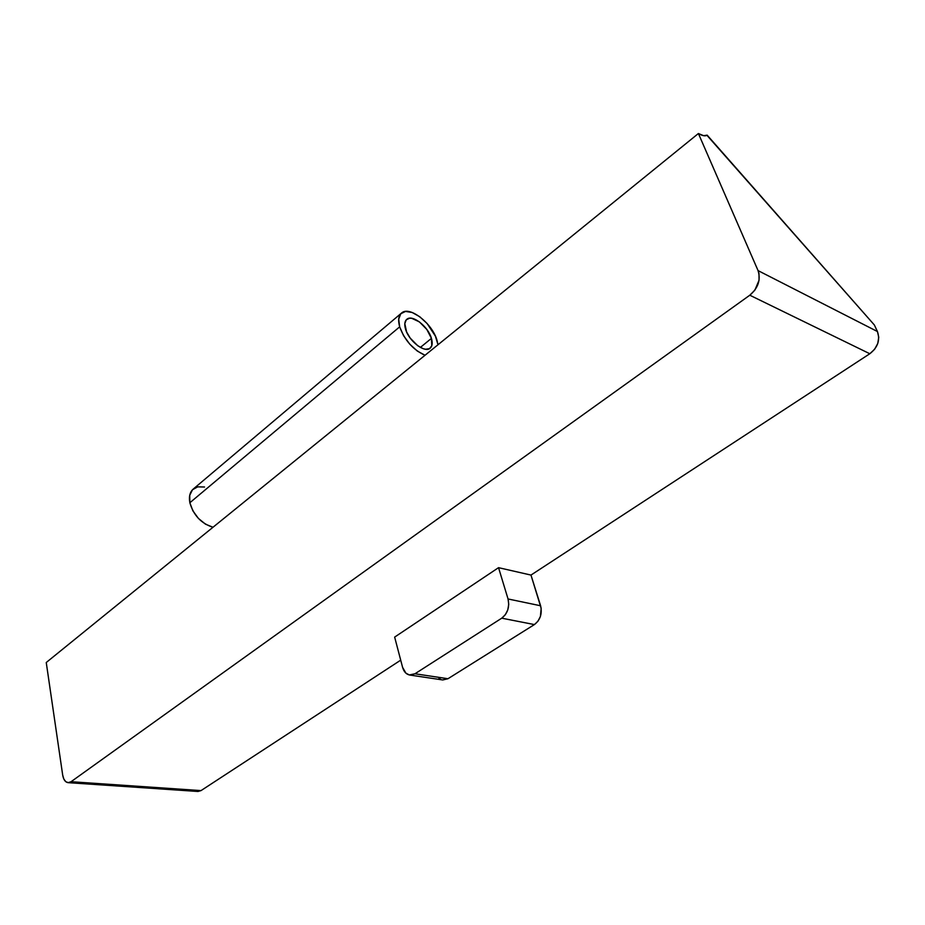 <?xml version="1.0" encoding="UTF-8"?>
<svg xmlns="http://www.w3.org/2000/svg" width="925" height="925" viewBox="0 0 925 925"><rect width="100%" height="100%" fill="white"/><g stroke="black" fill="none" stroke-linecap="round" stroke-linejoin="round"><path stroke-width="1.39" d="M431.432 338.377L420.378 347.418L431.432 338.377C432.819 343.221 432.299 346.574 429.871 348.424C424.251 353.084 408.561 340.643 405.497 328.965C404.179 324.201 404.699 320.917 407.058 319.102C412.758 314.408 428.287 326.779 431.432 338.377L431.778 345.823L429.478 348.667L425.5 349.245L423.049 348.632L417.718 345.719L410.18 338.087L406.607 331.971L404.803 323.623L406.225 319.853L409.509 318.223L411.694 318.292L419.407 321.888L426.795 329.416L431.432 338.377M437.028 340.4L437.988 344.748L435.409 336.157L427.119 323.519L419.765 316.743L412.203 312.5L405.532 311.424L400.779 313.748L398.71 319.148L399.669 326.849C397.808 320.027 398.559 315.321 401.924 312.719C410.157 305.944 432.472 323.738 437.028 340.4M204.541 487.012L197.707 486.851L192.492 489.753L189.718 495.326L189.856 502.738L399.669 326.849L189.856 502.738C193.568 515.375 201.28 523.55 212.993 527.262L698.398 133.524L758.061 270.609L877.432 331.532L874.368 324.987L707.174 135.154L703.636 135.686L698.398 133.524L758.061 270.609L758.986 273.58L759.055 280.263L754.846 290.184L749.805 295.214L71.063 781.706L201.026 790.597L400.698 660.161L201.026 790.597L71.063 781.706L68.358 782.666L65.825 781.729L63.825 779.047L62.68 775.034L46.25 662.508L425.038 355.258C413.197 349.904 404.745 340.435 399.669 326.849L403.566 335.659L409.787 344.181L417.337 351.072L425.038 355.258L698.398 133.524C702.26 135.767 705.104 136.357 706.943 135.304L874.368 324.987L877.432 331.532L758.061 270.609C760.917 279.87 758.165 288.08 749.805 295.214L71.063 781.706L68.126 782.666C65.305 782.261 63.49 779.717 62.68 775.034L46.25 662.508L212.993 527.262L205.454 524.151L198.378 518.382L192.897 510.854L189.856 502.738C188.688 496.309 190.007 491.591 193.799 488.597L401.034 313.471M195.614 790.586L196.886 791.257M197.938 791.465L201.026 790.597L198.008 791.476L68.126 782.666M438.889 678.118L440.52 679.239M442.636 679.933L447.966 678.73L534.407 624.572L537.968 621.195L540.408 616.443L541.171 608.315L530.973 575.072L869.812 353.743L874.611 349.292L877.756 343.499L878.75 337.255L877.432 331.532C880.334 340.076 877.79 347.476 869.812 353.743L749.805 295.214L869.812 353.743L530.973 575.072L498.54 567.673L530.973 575.072L540.605 605.771L508.045 598.972L498.54 567.673L394.651 637.094L498.54 567.673L508.045 598.972L540.605 605.771C542.351 613.714 540.293 619.97 534.407 624.572L501.743 618.178L414.967 673.77L447.966 678.73L534.407 624.572L501.743 618.178L505.328 614.732L507.79 609.864L508.738 604.314L508.045 598.972C509.756 607.066 507.652 613.472 501.743 618.178L414.967 673.77L409.763 675.03C406.272 674.371 403.89 671.816 402.595 667.364L405.913 673.18L409.324 674.961L414.967 673.77L447.966 678.73L442.763 679.956L409.775 675.042M394.651 637.094L402.595 667.364L394.651 637.094M406.445 319.622L407.058 319.102"/></g></svg>

